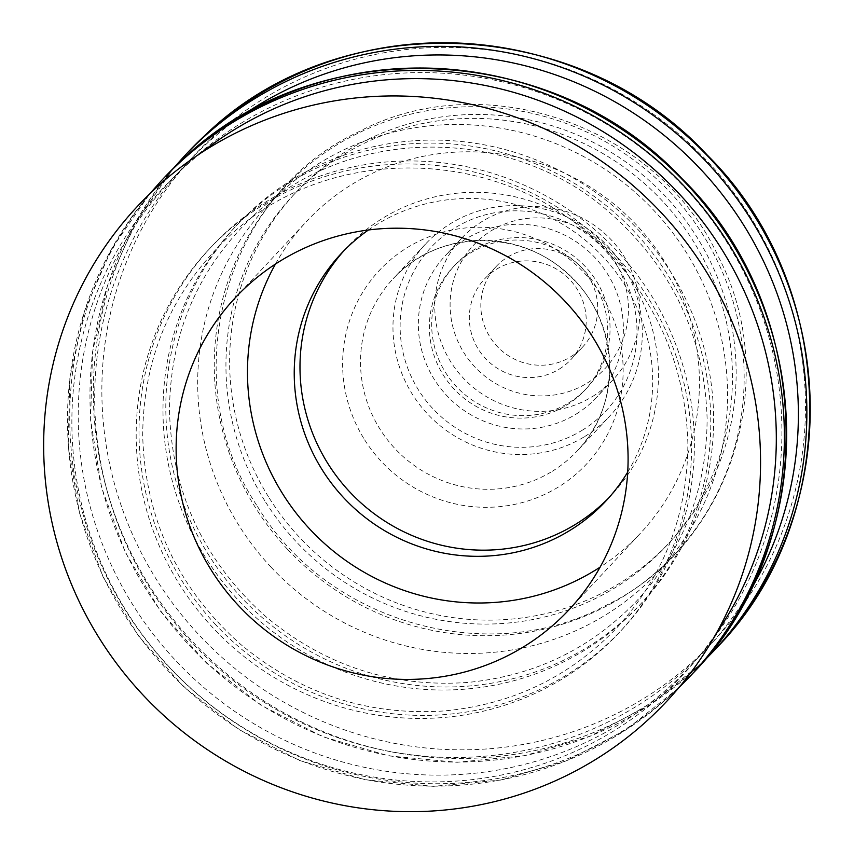 <?xml version="1.0" encoding="UTF-8"?>
<svg xmlns="http://www.w3.org/2000/svg" width="854" height="854" viewBox="0 0 854 854"><rect width="100%" height="100%" fill="white"/><g stroke="black" fill="none" stroke-linecap="round" stroke-linejoin="round"><path stroke-width="0.64" stroke-dasharray="4.27 3.2" d="M343.948 250.713A181.165 176.97 43 0 1 346.788 247.596A181.165 176.97 43 0 1 599.978 241.874A181.165 176.97 43 0 1 611.635 494.872A181.165 176.97 43 0 1 608.721 497.914M559.21 369.131A59.075 57.709 -137 0 0 570.952 359.534A59.075 57.709 -137 0 0 567.152 277.038A59.075 57.709 -137 0 0 484.592 278.906A59.075 57.709 -137 0 0 483.054 355.744A59.075 57.709 -137 0 0 559.21 369.131M570.718 356.801A59.075 57.709 -137 0 0 582.46 347.215A59.075 57.709 -137 0 0 578.66 264.719A59.075 57.709 -137 0 0 496.099 266.576A59.075 57.709 -137 0 0 494.562 343.415A59.075 57.709 -137 0 0 570.718 356.801M587.253 383.051A90.15 88.058 -137 0 0 580.389 228.861A90.15 88.058 -137 0 0 450.186 308.764A90.15 88.058 -137 0 0 587.253 383.051M592.462 396.555A103.633 101.231 -137 0 0 613.055 379.731A103.633 101.231 -137 0 0 606.393 235.01A103.633 101.231 -137 0 0 461.555 238.277A103.633 101.231 -137 0 0 458.876 373.07A103.633 101.231 -137 0 0 592.462 396.555M576.023 414.169A103.633 101.231 -137 0 0 596.615 397.345A103.633 101.231 -137 0 0 589.954 252.624A103.633 101.231 -137 0 0 445.115 255.89A103.633 101.231 -137 0 0 442.436 390.684A103.633 101.231 -137 0 0 576.023 414.169M568.839 402.768A90.15 88.058 -137 0 0 586.762 388.132A90.15 88.058 -137 0 0 580.966 262.253A90.15 88.058 -137 0 0 454.968 265.092A90.15 88.058 -137 0 0 452.641 382.346A90.15 88.058 -137 0 0 568.839 402.768M566.544 405.234A90.15 88.058 -137 0 0 584.456 390.598A90.15 88.058 -137 0 0 578.66 264.708A90.15 88.058 -137 0 0 452.663 267.558A90.15 88.058 -137 0 0 450.336 384.812A90.15 88.058 -137 0 0 566.544 405.234M582.279 430.224A119.731 116.955 -137 0 0 573.173 225.445A119.731 116.955 -137 0 0 400.238 331.565A119.731 116.955 -137 0 0 582.279 430.224M584.712 436.533A126.029 123.104 -137 0 0 609.767 416.069A126.029 123.104 -137 0 0 601.654 240.081A126.029 123.104 -137 0 0 425.527 244.063A126.029 123.104 -137 0 0 422.26 407.977A126.029 123.104 -137 0 0 584.712 436.533M269.405 498.288A255.997 250.062 -137 0 0 707.624 489.075A255.997 250.062 -137 0 0 471.643 114.5A255.997 250.062 -137 0 0 269.405 498.288M265.722 502.237A255.997 250.062 -137 0 0 703.942 493.025A255.997 250.062 -137 0 0 467.96 118.439A255.997 250.062 -137 0 0 265.722 502.237M368.426 229.993A181.165 176.97 43 0 1 594.224 248.044A181.165 176.97 43 0 1 627.711 472.07M275.458 264.057A228.434 223.129 43 0 1 306.49 221.506A228.434 223.129 43 0 1 625.726 214.301A228.434 223.129 43 0 1 640.425 533.28A228.434 223.129 43 0 1 600.106 567.152M222.093 236.28A280.699 274.187 43 0 1 614.699 254.481A280.699 274.187 43 0 1 605.657 646.136A280.699 274.187 43 0 1 213.052 627.936A280.699 274.187 43 0 1 222.093 236.28M215.87 624.914A280.699 274.187 43 0 1 224.912 233.259A280.699 274.187 43 0 1 617.517 251.46A280.699 274.187 43 0 1 608.475 643.115A280.699 274.187 43 0 1 215.87 624.914M716.26 633.433A356.043 347.781 43 0 1 169.37 667.113A356.043 347.781 43 0 1 180.834 170.33A356.043 347.781 43 0 1 201.373 152.717M187.069 164.214A355.659 347.418 43 0 1 684.513 187.272A355.659 347.418 43 0 1 673.059 683.52A355.659 347.418 43 0 1 175.614 660.462A355.659 347.418 43 0 1 187.069 164.214M247.724 214.429A276.867 270.451 43 0 1 634.97 232.373A276.867 270.451 43 0 1 626.057 618.691A276.867 270.451 43 0 1 238.81 600.746A276.867 270.451 43 0 1 247.724 214.429M241.629 597.725A276.867 270.451 43 0 1 250.542 211.408A276.867 270.451 43 0 1 637.799 229.352A276.867 270.451 43 0 1 628.875 615.67A276.867 270.451 43 0 1 241.629 597.725M749.993 591.043A355.659 347.418 43 0 1 192.086 642.827A355.659 347.418 43 0 1 203.54 146.578A355.659 347.418 43 0 1 241.351 116.155M271.028 567.141A267.814 261.602 43 0 1 266.875 206.22A267.814 261.602 43 0 1 641.162 197.765A267.814 261.602 43 0 1 658.391 571.742A267.814 261.602 43 0 1 271.028 567.141M287.606 549.389A267.814 261.602 43 0 1 283.453 188.467A267.814 261.602 43 0 1 657.74 180.013A267.814 261.602 43 0 1 674.97 554A267.814 261.602 43 0 1 287.606 549.389M552.26 471.291A126.029 123.104 -137 0 0 577.315 450.827A126.029 123.104 -137 0 0 569.202 274.839A126.029 123.104 -137 0 0 393.075 278.82A126.029 123.104 -137 0 0 380.094 429.316A126.029 123.104 -137 0 0 552.26 471.291M364.658 439.842A141.785 138.497 -137 0 0 607.354 434.739A141.785 138.497 -137 0 0 476.66 227.281A141.785 138.497 -137 0 0 364.658 439.842M690.779 675.567A362.342 353.94 43 0 1 166.711 669.333A362.342 353.94 43 0 1 161.086 181.016M693.032 673.155A362.342 353.94 43 0 1 168.953 666.921A362.342 353.94 43 0 1 163.338 178.614L168.676 173.02M713.261 651.485A362.342 353.94 43 0 1 189.182 645.25A362.342 353.94 43 0 1 183.567 156.944M716.623 647.887A362.342 353.94 43 0 1 192.545 641.653A362.342 353.94 43 0 1 186.93 153.346L192.278 147.742M210.692 138.978A355.616 347.375 43 0 1 708.083 162.025A355.616 347.375 43 0 1 696.629 658.22A355.616 347.375 43 0 1 199.238 635.162A355.616 347.375 43 0 1 210.692 138.978M496.099 266.576L484.592 278.906M582.46 347.215L570.952 359.534M461.555 238.277L445.115 255.89M613.055 379.731L596.615 397.345M454.968 265.092L452.663 267.558M586.762 388.132L584.456 390.598M425.527 244.063L393.075 278.82C436.383 229.833 520.694 227.794 568.924 275.073C619.46 319.94 623.239 404.241 577.315 450.827L609.767 416.069M257.566 506.582C327.018 622.481 488.403 668.575 605.401 605.71C729.562 546.496 783.171 381.567 718.822 257.577C658.615 125.623 483.983 64.808 358.114 132.092C223.086 194.733 173.255 380.948 257.566 506.582M605.881 501.031L611.635 494.872M341.034 253.755L346.788 247.596M569.074 609.703L640.425 533.28M235.138 297.929L306.49 221.506M226.897 238.458C171.376 291.833 143.312 357.474 142.693 435.38C145.02 518.624 177.685 588.289 240.7 644.396C300.352 693.918 368.32 716.09 444.624 710.902C512.464 704.422 569.725 676.88 616.407 628.266C664.006 576.13 687.833 514.354 687.865 442.916C685.175 359.267 651.954 289.485 588.203 233.58C486.502 144.166 321.542 146.514 226.897 238.458M678.546 688.025L625.843 729.956L565.935 760.989L500.978 780.022L433.32 786.353L365.405 779.777L299.69 760.53L238.533 729.316L184.122 687.246L138.444 635.856L103.11 576.973L79.411 512.731L68.203 445.446L69.889 377.521L84.429 311.422L111.276 249.528L149.493 194.082M168.697 172.999L174.109 167.576M174.205 167.48L179.65 162.271M252.528 216.596C197.786 269.234 170.106 333.967 169.487 410.795C171.793 492.875 203.999 561.58 266.138 616.898C324.958 665.736 391.997 687.598 467.234 682.485C534.134 676.101 590.594 648.933 636.625 601.002C683.563 549.592 707.059 488.669 707.101 418.225C704.433 335.729 671.671 266.928 608.817 211.792C508.525 123.627 345.849 125.944 252.528 216.596M702.917 662.106L650.268 704.603L590.263 736.159L525.103 755.619L457.136 762.28L388.88 755.897L322.791 736.703L261.292 705.415L206.604 663.174L160.723 611.507L125.303 552.292L101.637 487.687L90.588 420.04L92.574 351.795L107.519 285.46L134.889 223.438L173.682 168.003M192.299 147.721L197.733 142.276M197.829 142.18L203.295 136.95M658.391 571.742L674.97 554M266.875 206.22L283.453 188.467"/><path stroke-width="1.28" d="M608.721 497.914A181.165 176.97 43 0 1 349.596 491.755A181.165 176.97 43 0 1 343.948 250.713M627.711 472.07A181.165 176.97 43 0 1 605.881 501.031A181.165 176.97 43 0 1 343.842 497.914A181.165 176.97 43 0 1 341.034 253.755A181.165 176.97 43 0 1 368.426 229.993M600.106 567.152A228.434 223.129 43 0 1 310.023 529.352A228.434 223.129 43 0 1 275.458 264.057M238.682 605.774A228.434 223.129 43 0 1 235.138 297.929A228.434 223.129 43 0 1 554.385 290.712A228.434 223.129 43 0 1 569.074 609.703A228.434 223.129 43 0 1 238.682 605.774M142.874 694.846A362.342 353.94 43 0 1 317.325 104.209A362.342 353.94 43 0 1 746.118 562.38A362.342 353.94 43 0 1 142.874 694.846M201.373 152.717A356.043 347.781 43 0 1 661.434 176.052A356.043 347.781 43 0 1 716.26 633.433M241.351 116.155A355.659 347.418 43 0 1 683.627 152.29A355.659 347.418 43 0 1 749.993 591.043M149.493 194.082L161.086 181.016A362.342 353.94 43 0 1 178.379 163.765A362.342 353.94 43 0 1 676.475 178.272A362.342 353.94 43 0 1 690.779 675.567L678.546 688.025M161.086 181.016L163.338 178.614A362.342 353.94 43 0 1 180.621 161.363A362.342 353.94 43 0 1 678.716 175.86A362.342 353.94 43 0 1 693.032 673.155L690.779 675.567M173.682 168.003L183.567 156.944A362.342 353.94 43 0 1 200.861 139.693A362.342 353.94 43 0 1 698.946 154.19A362.342 353.94 43 0 1 713.261 651.485L702.917 662.106M183.567 156.944L186.93 153.346A362.342 353.94 43 0 1 204.213 136.096A362.342 353.94 43 0 1 702.308 150.592A362.342 353.94 43 0 1 716.623 647.887L713.261 651.485M179.65 162.271L180.664 161.321C314.016 30.861 552.122 39.22 681.994 178.646C816.168 309.5 821.516 542.109 693.032 673.155M203.295 136.95L204.245 136.053C338.12 5.039 577.496 14.134 707.059 154.905C839.909 286.005 844.553 517.364 716.623 647.887"/></g></svg>

